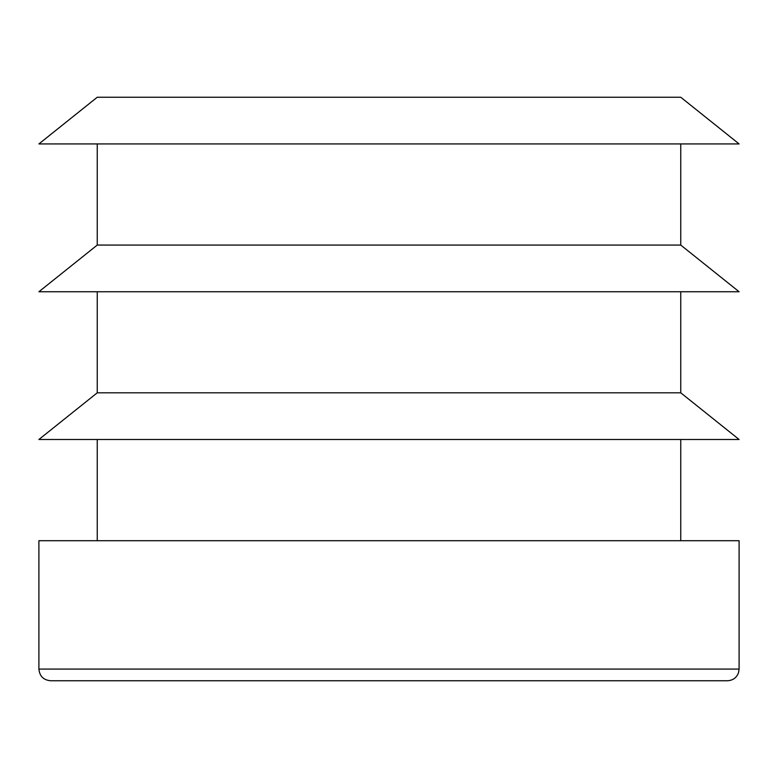 <?xml version="1.0" encoding="UTF-8"?>
<svg xmlns="http://www.w3.org/2000/svg" width="778" height="778" viewBox="0 0 778 778"><rect width="100%" height="100%" fill="white"/><g stroke="black" fill="none" stroke-linecap="round" stroke-linejoin="round"><path stroke-width="1.17" d="M680.75 97.25L97.25 97.25L38.9 143.93L739.1 143.93L680.75 97.25M739.1 669.08L738.526 672.688C736.572 677.764 732.866 680.458 727.43 680.75L50.57 680.75C43.48 680.06 39.59 676.17 38.9 669.08L739.1 669.08L739.1 540.71L38.9 540.71L38.9 669.08M680.75 392.812L97.25 392.812L38.9 439.492L739.1 439.492L680.75 392.812L680.75 291.75M97.25 245.07L680.75 245.07L739.1 291.75L38.9 291.75L97.25 245.07L97.25 143.93M680.75 245.07L680.75 143.93M680.75 540.71L680.75 439.492M97.25 392.812L97.25 291.75M97.25 540.71L97.25 439.492"/></g></svg>
